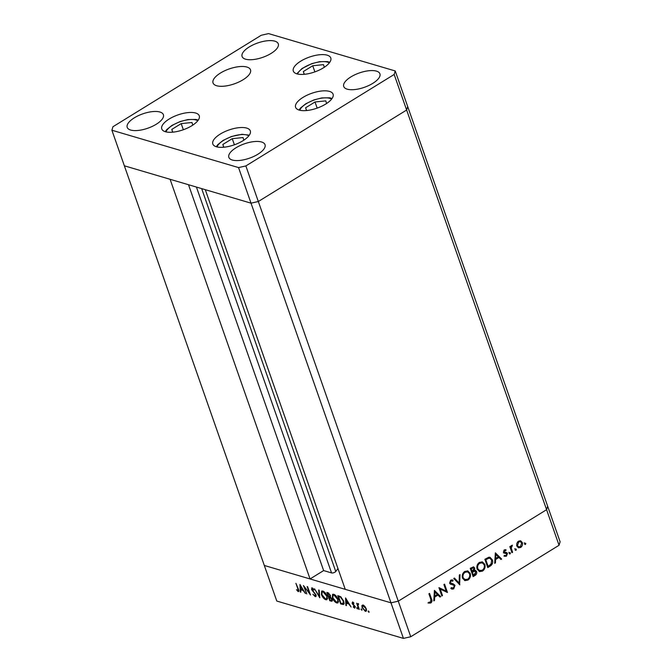 <?xml version="1.0" encoding="UTF-8"?>
<svg xmlns="http://www.w3.org/2000/svg" width="672" height="672" viewBox="0 0 672 672"><rect width="100%" height="100%" fill="white"/><g stroke="black" fill="none" stroke-linecap="round" stroke-linejoin="round"><path stroke-width="1.01" d="M111.896 130.225L238.56 167.588L245.86 165.934L394.17 74.458L395.22 70.955L268.565 33.6L261.257 35.255L112.946 126.731L111.896 130.225L124.362 165.808L251.017 203.162L205.279 189.672L345.24 589.336L390.978 602.826L398.278 601.171L546.588 509.695L547.638 506.192L560.104 541.775L559.054 545.269L410.743 636.745L403.435 638.4L276.78 601.045L264.314 565.463L310.052 578.953L170.1 179.298L124.362 165.808L264.314 565.463L390.978 602.826L403.435 638.4M238.56 167.588L251.017 203.162L258.325 201.508L251.017 203.162L390.978 602.826L398.278 601.171L410.743 636.745M245.86 165.934L258.325 201.508L406.636 110.032L546.588 509.695L398.278 601.171L258.325 201.508L406.636 110.032L407.686 106.537L547.638 506.192L546.588 509.695L559.054 545.269M337.966 568.571L335.748 571.486A2.554 1.016 160.7 0 1 331.556 572.922L323.635 570.578L310.052 578.953M323.635 570.578L188.513 184.724M440.219 589.008L442.495 595.526L441.84 595.93L438.934 587.63L446.191 591.1L443.906 584.564L444.562 584.161L447.468 592.46L439.438 588.773L441.714 595.3L442.495 595.526M453.793 585.077L450.416 584.178L449.568 583.17L450.694 580.121L453.13 580.322L452.718 581.196L450.92 581.02L450.215 582.725L453.323 583.934L455.003 585.337L453.701 588.874L452.038 589.142L450.845 588.437L451.315 587.63L453.407 588.025L454.339 585.732L452.323 584.564M452.718 581.196L451.181 580.633M459.841 584.833L453.743 578.491L454.448 578.063L459.178 583.103L459.32 575.056L460.026 574.619L459.631 584.774M467.888 580.121L464.94 580.616L462.521 578.172C461.79 575.383 462.538 573.14 464.78 571.435L467.779 570.914L470.198 573.392C470.921 576.19 470.156 578.432 467.888 580.121L464.545 580.482M482.513 571.108L479.556 571.603L477.145 569.15C476.406 566.37 477.162 564.119 479.396 562.414L482.404 561.893L484.814 564.371C485.545 567.168 484.772 569.411 482.513 571.108L479.17 571.46M494.71 563.321L495.365 552.829L501.64 559.045L500.934 559.49L498.918 557.491L495.6 559.541L495.424 562.884L494.71 563.321M524.177 542.884L525.025 543.203L524.656 544.27L525.445 544.496L524.588 544.186L524.958 543.11L525.806 543.43L525.445 544.496L524.588 544.186M524.958 543.11L525.806 543.43L525.025 543.203M516.802 546.025L516.785 543.421L518.465 541.162L520.842 540.91L522.329 542.615C522.85 544.631 522.295 546.244 520.666 547.445L518.582 547.823L516.802 546.025M514.71 548.722L515.558 549.041L515.189 550.108L515.978 550.334L515.122 550.024L515.491 548.957L516.34 549.268L515.978 550.334L515.122 550.024M515.491 548.957L516.34 549.268L515.558 549.041M512.61 552.283L511.955 552.686L509.83 546.622L510.485 546.218L510.796 547.109L512.392 545.16L511.283 548.092L512.61 552.283L511.745 552.098M508.805 552.367L509.653 552.678L509.284 553.745L510.073 553.98L509.216 553.661L509.586 552.594L510.434 552.913L510.073 553.98L509.216 553.661M509.586 552.594L510.434 552.913L509.653 552.678M504.907 555.475L506.192 555.467L506.797 553.904L504.176 553.056L503.597 552.266L504.395 549.847L506.066 549.864L505.798 550.662L504.655 550.586L504.244 551.838L506.864 552.686L507.444 553.468L506.486 556.189L504.672 556.307L505.176 555.576L504.395 555.349M505.798 550.662L503.824 550.393M503.462 551.603L505.604 552.426M506.528 552.535L507.444 553.468M506.411 553.434L505.386 553.308M492.349 559.86C493.156 562.615 492.383 564.732 490.039 566.202L487.771 567.605L484.865 559.306L488.762 557.256L490.048 557.306L492.349 559.86L491.568 559.625L491.862 560.851M475.129 575.4L473.147 576.618L470.24 568.319L473.609 566.908L474.709 568.067L474.482 570.352L475.457 570.36L476.633 571.603C477.002 573.241 476.498 574.51 475.129 575.4L474.348 575.173L472.945 576.038M433.784 600.902L434.44 590.402L440.714 596.627L440.009 597.064L437.993 595.073L434.675 597.114L434.498 600.457L433.784 600.902M430.576 602.104L430.844 599.34L428.904 593.813L429.559 593.41L431.525 599.012C432.306 600.558 432.079 601.877 430.836 602.977L428.744 603.103L428.904 602.23L430.576 602.104M304.517 587.429L306.802 593.947L303.408 585.505L309.414 593.132L307.121 586.597L307.616 586.74L310.523 595.048L304.836 587.236M314.908 595.77L315.487 594.678L311.514 589.445L312.186 587.899L314.135 589.739L313.874 590.117L312.43 588.739L311.993 589.554L315.983 594.829L315.21 596.618L312.908 594.317L314.908 595.77L316.117 595.283M315.84 596.585L315.21 596.618L316.151 596.039M311.615 587.933L312.186 587.899M312.992 588.386L311.993 589.554M319.78 597.778L314.488 588.773L319.133 596.005L318.662 589.999L319.192 590.159L319.78 597.778M325.828 599.752C323.996 599.004 322.526 597.282 321.426 594.577L321.628 591.083L322.728 591.007C324.584 591.746 326.063 593.485 327.172 596.232L326.953 599.701L325.828 599.752L327.524 598.71M336.773 602.977C334.942 602.23 333.472 600.508 332.38 597.803L332.581 594.308L333.673 594.241C335.53 594.98 337.008 596.719 338.117 599.458L337.898 602.927L336.773 602.977L338.47 601.936M345.887 605.472L345.576 597.937L351.078 607.009L348.802 603.952L346.324 603.221L346.424 605.632L345.887 605.472L346.399 605.153M369.096 612.175L368.13 611.512L368.348 610.957L369.046 611.78L368.827 612.335L369.046 611.78M368.676 611.176L368.13 611.512L368.348 610.957M362.09 607.547L361.88 605.556L363.056 605.002L364.93 606.455L366.232 608.773C366.786 610.655 366.458 611.495 365.257 611.285L362.09 607.547L362.468 607.32M362.863 604.96L361.88 605.556L363.056 605.002M366.089 611.243L365.257 611.285L366.475 610.529M362.015 610.084L361.049 609.42L361.259 608.866L361.956 609.689L361.746 610.252L361.956 609.689M361.586 609.084L361.049 609.42L361.259 608.866M358.588 604.061L357.932 605.329L359.285 609.428L358.798 609.286L356.672 603.212L357.479 604.254L358.1 603.54L358.604 603.876L358.554 604.439L358.05 604.279L358.596 603.943M358.386 603.691L357.479 604.254L358.1 603.54M357.664 608.798L356.698 608.135L356.908 607.58L357.605 608.404L357.395 608.966L357.605 608.404M357.235 607.807L356.698 608.135L356.908 607.58M352.136 603.212L352.59 601.919L353.917 603.086L353.766 603.506L352.85 602.666L352.624 603.33L355.27 606.766L354.715 608.177L353.279 607.018L353.413 606.547L354.43 607.421L354.791 606.656L352.649 604.204L352.136 603.212L352.548 602.96M353.296 602.389L352.624 603.33M354.43 607.421L355.144 606.438M343.77 601.222L343.745 604.472L340.696 603.943L337.789 595.644L340.729 596.778L343.77 601.222M332.354 600.457L331.229 601.154L329.75 600.718L326.844 592.41L327.911 592.729L330.364 595.3L330.355 596.879L332.153 599.315C332.556 600.81 332.254 601.423 331.229 601.154L332.018 601.129M300.275 592.024L299.964 584.489L305.466 593.552L303.198 590.495L300.712 589.764L300.812 592.183L300.275 592.024L300.796 591.704M297.822 590.73L297.83 588.806L295.898 583.288L298.351 589.042C299.082 590.747 298.998 591.587 298.091 591.57L296.503 589.672L297.822 590.73L298.754 590.302M298.62 591.553L298.091 591.57L298.855 591.1M366.097 608.412L362.712 605.783L363.594 605.237M363.863 605.413L363.317 605.749C362.401 605.606 362.158 606.262 362.586 607.698L364.988 610.537L366.5 609.966M364.988 610.537C365.912 610.697 366.164 610.067 365.736 608.63M347.155 602.7L346.324 603.221M348.247 603.019L346.172 599.567L346.29 602.448L348.566 602.826M341.527 603.431L340.696 603.943M339.402 596.131L338.579 596.635L340.889 603.238L343.006 603.674L344.182 602.994M341.225 597.173L338.579 596.635M343.636 600.852L343.274 601.079L340.721 597.484M343.006 603.674L343.274 601.079M337.621 599.315L334.001 595.098L333.068 595.165L332.867 597.946L336.462 602.12L337.445 602.062L337.982 599.096M334.648 594.695L334.001 595.098M330.582 600.197L329.75 600.718M328.297 593.603L327.625 593.41L328.558 596.072L329.792 596.232L329.885 595.165L328.297 593.603L328.927 593.216M328.423 592.922L327.625 593.41M329.188 597.022L329.944 600.012L331.556 600.281L331.657 599.164L329.188 597.022L330.557 596.173M330.523 595.896L328.86 596.921M330.691 597.139L330.246 597.416M326.676 596.081L323.056 591.872L322.123 591.931L321.922 594.712L325.517 598.895L326.5 598.828L327.037 595.862M323.702 591.469L323.056 591.872M319.62 595.703L319.133 596.005M301.552 589.252L300.712 589.764M302.635 589.571L300.56 586.118L300.686 588.991L302.954 589.369M520.061 540.683L522.329 542.615M521.548 542.388L521.749 543.253M520.876 546.328L519.884 547.218L520.666 547.445M519.884 547.218L518.188 547.672M516.6 545.143L517.986 546.748L520.397 546.697L521.682 543.026L520.313 541.657L518.725 541.909L517.457 545.63L518.767 546.983M520.313 541.657L517.49 542.027M517.944 541.682L518.725 541.909M516.676 545.395L517.457 545.63M509.905 546.571L510.796 547.109M511.526 545.471L512.257 546.025M511.182 545.916L511.888 546.126M510.502 547.025L510.502 547.856L511.283 548.092M510.502 547.856L511.829 552.056M505.277 549.646L505.033 550.393M505.016 550.427L503.874 550.36L505.016 550.427M503.479 551.603L504.244 551.838M503.84 552.04L504.823 552.199L503.84 552.04M506.654 553.241L506.78 553.871M506.352 555.349L505.705 555.954L506.486 556.189M505.705 555.954L503.891 556.08M504.605 553.081L503.387 552.821M495.247 553.258L501.64 559.045M494.928 559.238L498.137 557.264L498.918 557.491M494.92 559.339L495.6 559.541M494.743 562.682L495.424 562.884M498.271 556.853L495.877 554.476L495.659 558.466L498.271 556.853M495.197 554.274L495.877 554.476M494.978 558.264L495.659 558.466M491.551 563.497L487.57 567.017M489.67 557.231L491.568 559.625M489.905 558.281L487.88 558.046L485.033 559.516L487.351 566.118L488.132 566.345L490.98 564.329L491.694 560.263L489.905 558.281L488.662 558.281L485.814 559.751L488.132 566.345M485.033 559.516L485.814 559.751M487.88 558.046L488.662 558.281M482.009 561.8L484.814 564.371M484.033 564.144L484.302 565.286M483.563 568.94L481.732 570.872M476.885 568.05L478.926 570.452L482.194 570.268C484.075 568.907 484.73 567.076 484.159 564.774L482.286 562.842L479.732 563.245C477.876 564.623 477.229 566.462 477.8 568.747L479.707 570.679M482.286 562.842L478.951 563.01L477.532 564.463M478.951 563.01L479.732 563.245M477.019 568.512L477.8 568.747M473.206 566.857L474.709 568.067M473.928 567.832L474.079 568.537M473.785 570.142L474.482 570.352M475.054 570.301L476.633 571.603M475.852 571.376L476.003 572.107M475.65 573.796L474.348 575.173M475.188 571.217L473.483 571.032L471.643 572.048L472.727 575.131L473.508 575.366L475.978 572.006L474.264 571.267L472.424 572.275L473.508 575.366M473.458 567.832L470.417 568.537L471.349 571.2L472.13 571.427L474.062 568.487L473.458 567.832L471.198 568.764L472.13 571.427M471.307 567.991L472.088 568.218M470.417 568.537L471.198 568.764M471.643 572.048L472.424 572.275M473.483 571.032L474.264 571.267M467.384 570.822L470.198 573.392M469.409 573.166L469.686 574.308M468.938 577.954L467.107 579.894M462.26 577.072L464.302 579.466L467.569 579.289C469.459 577.928 470.114 576.097 469.535 573.796L467.662 571.855L465.108 572.267C463.252 573.644 462.605 575.476 463.176 577.769L465.083 579.701M467.662 571.855L464.327 572.032L462.907 573.485M464.327 572.032L465.108 572.267M462.395 577.534L463.176 577.769M454.087 578.281L459.178 583.103M459.085 583.078L459.068 584.161M453.97 587.521L452.92 588.647L453.701 588.874M452.92 588.647L451.643 588.983M451.198 587.832L452.256 588.168M453.012 584.85L450.467 584.203M451.853 579.818L453.13 580.322M452.348 580.096L451.987 580.868M451.937 580.969L450.92 581.02M451.072 583.506L450.215 582.725M452.92 583.825L455.003 585.337M454.222 585.11L454.364 585.799M438.942 587.639L446.191 591.1M443.982 584.514L446.687 592.234L447.468 592.46M434.322 590.839L440.714 596.627M434.003 596.82L437.212 594.838L437.993 595.073M433.994 596.912L434.675 597.114M433.818 600.264L434.498 600.457M437.346 594.434L434.952 592.057L434.734 596.047L437.346 594.434M434.272 591.856L434.952 592.057M434.053 595.846L434.734 596.047M428.988 593.762L431.197 600.6M431.021 601.625L430.055 602.742L430.836 602.977M430.055 602.742L427.955 602.876M192.772 125.135L191.99 122.506L181.196 123.606L171.797 129.41L172.62 132.182M172.763 132.166L171.797 129.41M183.347 129.738L181.196 123.606M243.818 140.188L243.037 137.558L232.243 138.667L222.844 144.463L223.667 147.235M223.81 147.218L222.844 144.463M234.394 144.791L232.243 138.667M326.592 103.496L325.811 100.876L315.017 101.976L305.617 107.772L306.44 110.544M306.583 110.536L305.617 107.772M317.167 108.108L315.017 101.976M324.307 67.276L323.526 64.646L312.732 65.747L303.332 71.551L304.156 74.323M304.298 74.306L303.332 71.551M314.882 71.879L312.732 65.747M220.223 134.089A19.849 7.888 160.7 0 1 250.303 130.872A19.849 7.888 160.7 0 1 242.903 140.776A19.849 7.888 160.7 0 1 212.822 143.993A19.849 7.888 160.7 0 1 220.223 134.089M169.176 119.028A19.849 7.888 160.7 0 1 199.256 115.811A19.849 7.888 160.7 0 1 191.856 125.714A19.849 7.888 160.7 0 1 161.776 128.94A19.849 7.888 160.7 0 1 169.176 119.028M220.441 73.046A19.849 7.888 160.7 0 1 250.513 69.829A19.849 7.888 160.7 0 1 243.113 79.733A19.849 7.888 160.7 0 1 213.041 82.958A19.849 7.888 160.7 0 1 220.441 73.046M300.712 61.177A19.849 7.888 160.7 0 1 330.784 57.952A19.849 7.888 160.7 0 1 323.383 67.864A19.849 7.888 160.7 0 1 293.311 71.081A19.849 7.888 160.7 0 1 300.712 61.177M302.996 97.398A19.849 7.888 160.7 0 1 333.077 94.181A19.849 7.888 160.7 0 1 325.676 104.084A19.849 7.888 160.7 0 1 295.596 107.302A19.849 7.888 160.7 0 1 302.996 97.398M257.88 154.241A19.169 7.61 -19.3 0 0 265.028 144.673A19.169 7.61 -19.3 0 0 235.99 147.781A19.169 7.61 -19.3 0 0 228.85 157.349A19.169 7.61 -19.3 0 0 257.88 154.241M271.135 53.399A19.169 7.61 -19.3 0 0 278.275 43.84A19.169 7.61 -19.3 0 0 249.236 46.948A19.169 7.61 -19.3 0 0 242.096 56.507A19.169 7.61 -19.3 0 0 271.135 53.399M372.767 83.378A19.169 7.61 -19.3 0 0 379.915 73.811A19.169 7.61 -19.3 0 0 350.876 76.919A19.169 7.61 -19.3 0 0 343.736 86.486A19.169 7.61 -19.3 0 0 372.767 83.378M156.24 124.261A19.169 7.61 -19.3 0 0 163.388 114.702A19.169 7.61 -19.3 0 0 134.35 117.81A19.169 7.61 -19.3 0 0 127.21 127.369A19.169 7.61 -19.3 0 0 156.24 124.261M394.17 74.458L406.636 110.032L407.686 106.537L395.22 70.955M331.556 572.922L196.434 187.06M335.748 571.486L201.659 188.605M344.19 603.33L342.392 604.447M339.755 596.266L338.957 596.753M511.115 550.015L511.896 550.242M489.258 565.975L490.039 566.202M485.554 559.196L486.335 559.432M472.08 571.78L472.861 572.015M451.231 584.338L452.012 584.573M430.744 598.786L431.525 599.012M197.795 120.75A17.665 7.014 -19.3 0 0 172.511 125.328A17.665 7.014 -19.3 0 0 166.001 131.88M248.842 135.803A17.665 7.014 -19.3 0 0 223.558 140.389A17.665 7.014 -19.3 0 0 217.048 146.933M331.615 99.112A17.665 7.014 -19.3 0 0 306.331 103.698A17.665 7.014 -19.3 0 0 299.821 110.25M329.33 62.891A17.665 7.014 -19.3 0 0 311.808 63.823A17.665 7.014 -19.3 0 0 297.528 74.021M352.666 602.675L353.228 602.33M354.724 607.404L355.354 607.018M337.445 602.062L338.512 601.398M333.068 595.165L334.219 594.451M329.792 596.232L330.506 595.795M331.556 600.281L332.296 599.819M326.5 598.828L327.566 598.172M322.123 591.931L323.274 591.226M312.06 588.748L312.85 588.269M505.47 550.519L504.689 550.292M504.798 552.342L504.017 552.115M198.265 120.103L195.787 119.44L188.017 119.549L180.188 121.523L172.024 125.362L166.765 129.578L165.228 131.67M249.312 135.164L241.996 134.291L231.412 136.517L223.07 140.423L217.812 144.64L216.275 146.731M332.086 98.473L329.608 97.801L321.838 97.91L314.009 99.893L305.844 103.732L300.586 107.948L299.048 110.04M296.764 73.819L302.072 68.477L311.774 63.647L319.687 61.664L327.415 61.597L329.792 62.244"/></g></svg>
